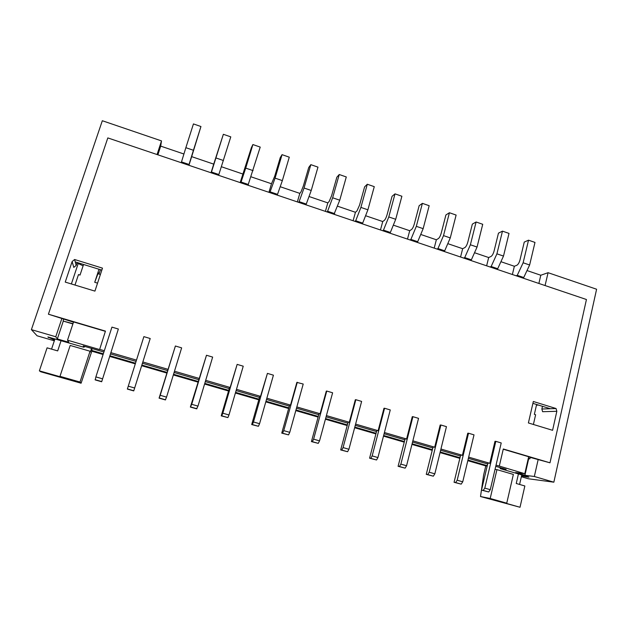 <?xml version="1.0" encoding="UTF-8"?>
<svg xmlns="http://www.w3.org/2000/svg" width="628" height="628" viewBox="0 0 628 628"><rect width="100%" height="100%" fill="white"/><g stroke="black" fill="none" stroke-linecap="round" stroke-linejoin="round"><path stroke-width="0.94" d="M80.007 382.036L81.098 383.213L40.734 371.76L39.376 370.858L60.665 376.894L59.982 376.345L70.187 345.447L90.032 351.225L80.007 382.036L59.982 376.345M200.952 126.526L193.424 150.273L185.857 147.69L193.44 123.92L200.952 126.526L191.673 156.639L213.716 164.128L223.356 134.298L230.782 136.873L218.599 175.314M218.905 174.545L211.471 172.033L211.189 172.81M74.991 285.057L78.476 274.601L80.031 275.072L83.563 264.482M77.016 262.92L83.116 265.825M91.555 348.407L90.361 352.057L90.032 351.225M190.37 407.062L196.572 408.828L197.977 406.104L212.649 357.089L206.479 355.26L190.37 407.062L191.721 404.314L206.479 355.26M51.551 349.129L54.981 338.837M61.097 340.619L57.682 350.903L47.084 347.834L39.376 370.858M282.05 154.661L275.072 178.132L282.349 180.613L289.28 157.173L282.05 154.661L280.253 157.62L274.726 176.178L271.484 183.753L268.933 192.309M275.072 178.132L269.812 192.608M193.424 150.273L188.808 165.258M189.028 164.45L181.492 161.906L181.296 162.723M99.012 269.255L94.718 282.286L97.952 273.722L98.651 272.819L98.455 273.879M81.098 383.213L91.798 351.201L91.994 348.54M98.996 274.044L100.433 269.695M282.349 180.613L277.521 194.342L270.276 191.901M85.157 346.538L83.799 347.237L47.877 336.953L54.573 340.062M253.092 170.628L245.721 168.116L252.896 144.55L260.22 147.093L248.005 185.244M248.405 184.506L241.066 182.034L240.689 182.772M496.034 465.12L499.307 466.078L503.303 448.981L549.987 462.812L586.442 299.517L107.82 137.917L48.411 314.204L73.492 322.164M245.721 168.116L241.066 182.034M252.896 144.55L251.404 147.635L240.163 182.599M101.673 381.753L118.354 329.033L111.933 327.125L95.872 376.91L95.205 379.916L101.673 381.753L118.354 329.033M166.546 397.116L165.368 399.926L159.08 398.136L175.393 346.004L181.641 347.865L166.546 397.116L160.211 395.302L175.393 346.004M185.857 147.69L181.492 161.906M105.371 331.341L73.57 321.921L67.518 340.188L99.609 349.553L105.449 331.105L48.411 314.204M157.071 154.543L161.498 140.907L102.325 120.733L31.4 329.637L55.766 336.757L57.344 338.939L68.797 342.284L67.518 340.188M57.344 338.939L63.295 321.096L72.903 323.938M72.126 261.562L74.599 259.513L76.176 265.424L73.79 267.402L72.126 261.562L65.233 282.09L94.93 291.117L102.482 268.14L74.599 259.513M71.372 283.958L78.162 263.65M76.176 265.424L77.158 262.504M55.766 336.757L61.882 318.459M72.981 323.687L63.295 321.096M63.122 320.767L63.624 319.236M75.242 261.907L101.83 270.126M221.433 166.75L242.785 174.003M223.356 134.298L211.471 172.033M213.716 164.128L211.032 172.763M150.21 338.516L143.875 336.632L127.358 389.085L133.74 390.906L150.21 338.516M191.673 156.639L188.934 165.297M277.521 194.342L277.034 195.049M103.903 352.01L83.234 345.981L83.799 347.237M536.477 405.091L538.541 405.091M519.591 484.447L521.774 474.901M228.977 414.967L227.901 417.581L221.237 415.862L229.526 387.664L230.138 387.468L237.149 364.381L243.24 366.195L228.977 414.967L222.814 413.208L237.149 364.381M159.08 398.136L160.211 395.302M518.43 473.928L516.24 483.481L524.851 485.97L520.015 507.267L502.659 502.345L506.749 503.177L513.366 474.43L496.936 469.65L490.193 498.483L480.514 496.528L483.599 475.176L485.789 465.913L467.805 460.677M99.546 349.333L104.319 350.722M110.85 352.638L136.472 360.119M142.854 361.979L168.123 369.358M174.482 371.219L199.335 378.472M205.694 380.333L230.138 387.468M236.473 389.321L260.526 396.346L267.418 373.385L253.484 421.977L252.354 424.559L251.695 424.552L259.749 396.496L260.526 396.346M266.853 398.191L290.513 405.099L296.871 382.389L303.214 384.038L289.751 432.347L283.746 430.627L297.287 382.271M296.824 406.944L320.099 413.742L326.285 391.134L326.764 391.048L313.608 439.168L312.351 441.672L311.417 441.586L319.024 413.797L320.099 413.742M326.411 415.587L349.309 422.275L355.315 399.769L355.848 399.698L343.076 447.591L341.765 450.064L340.69 449.938L348.077 422.275L349.309 422.275M355.605 424.112L378.135 430.69L383.967 408.294L384.572 408.247L372.161 455.912L370.787 458.346L369.586 458.181L376.761 430.651L378.135 430.69M384.415 432.527L406.591 439.003L412.258 416.709L412.918 416.678L400.868 464.116L399.439 466.518L398.105 466.314L405.076 438.917L406.591 439.003M412.863 440.832L434.686 447.207L440.181 425.023L440.895 425.007L429.207 472.217L427.723 474.587L426.263 474.352L433.03 447.081L434.686 447.207M440.942 449.028L462.42 455.3L467.758 433.226L468.527 433.226L457.176 480.216L455.638 482.555L454.06 482.28L460.63 455.135L462.42 455.3M468.661 457.129L489.809 463.299L494.982 441.319L495.814 441.343L484.8 488.113L483.207 490.421L481.511 490.107L487.885 463.095L489.809 463.299M556.84 411.301L556.07 408.53L533.329 401.488L528.399 422.95L552.585 430.306L556.84 411.301L542.608 411.701L541.862 409.024L542.474 406.308M157.887 154.818L160.705 146.12L183.918 154.009M160.705 146.12L161.498 140.907M31.4 329.637L37.091 335.792L54.33 340.8M223.45 160.517L215.985 157.966M280.206 186.72L299.823 193.385L297.342 201.902M459.853 458.361L440.063 452.6M432.229 450.323L411.952 444.42M404.251 442.175L383.48 436.13M375.905 433.924L354.639 427.731M347.198 425.564L325.422 419.221M318.113 417.094L295.812 410.602M288.652 408.522L265.801 401.865M258.791 399.824L235.398 393.01M228.537 391.016L204.579 384.038M197.883 382.091L173.344 374.947M166.805 373.04L141.677 365.724M135.295 363.871L109.798 356.445M103.102 354.498L91.798 351.201M221.237 415.862L221.747 415.822L222.814 413.208M251.012 176.798L271.484 183.753M495.029 469.414L496.936 469.65M485.789 465.913L487.187 466.078M311.229 190.472L304.046 188.015L310.829 164.654L317.972 167.127L311.229 190.472L306.268 204.061L299.116 201.643L298.567 202.318M306.268 204.061L305.703 204.728M310.829 164.654L308.733 167.48L303.355 185.959L301.008 191.87L299.823 193.385M91.492 350.385L103.314 353.823M110.01 355.778L135.499 363.204M141.889 365.064L167.009 372.38M173.548 374.28L198.079 381.431M204.775 383.378L228.733 390.357M235.586 392.359L258.979 399.173M265.989 401.214L288.833 407.87M295.992 409.951L318.294 416.45M325.594 418.578L347.37 424.921M354.812 427.087L376.078 433.281M383.653 435.487L404.408 441.539M412.117 443.784L432.386 449.687M440.22 451.964L460.002 457.734M467.962 460.049L487.281 465.678M526.295 476.22L526.162 476.801L528.917 477.162L527.85 476.676L500.398 468.676L499.762 467.491M304.046 188.015L299.116 201.643M533.4 424.473L535.621 414.747L534.357 414.354L536.61 404.495M490.193 498.483L506.749 503.177M480.514 496.528L520.015 507.267M423.154 228.663L416.325 226.331L422.385 203.354L429.175 205.709L423.154 228.663L417.699 241.701L410.893 239.401L410.029 239.951M416.325 226.331L410.893 239.401M422.385 203.354L419.151 205.701L414.347 223.874C413.514 226.708 412.588 228.576 411.568 229.479L409.707 230.712L407.494 239.095M503.499 256.075L496.921 253.83L502.471 231.143L509.018 233.412L503.499 256.075L497.706 268.729L491.151 266.515L490.06 266.971M496.921 253.83L491.151 266.515M502.471 231.143L498.459 233.153L494.055 251.106C493.263 253.893 492.234 255.69 490.986 256.491L488.67 257.535L486.629 265.817M529.632 264.992L523.132 262.779L528.525 240.179L534.985 242.424L529.632 264.992L523.728 277.521L517.252 275.331L516.098 275.763M523.132 262.779L517.252 275.331M528.525 240.179L524.262 242.086L519.984 259.968C519.199 262.74 518.147 264.514 516.828 265.283L514.356 266.264L512.377 274.507M527.01 270.558L540.794 275.245L548.071 272.693L596.6 289.233L553.849 482.186L528.313 478.756L521.358 476.731M309.023 196.509L327.808 202.891L325.39 211.377M334.002 214.281L339.748 200.199L346.295 176.955L339.246 174.513L336.851 177.214L331.631 195.614L329.166 201.455L327.808 202.891M337.487 206.172L355.448 212.28L353.101 220.726M361.956 223.717L362.686 223.113L367.898 209.807L374.272 186.657L367.309 184.247L364.625 186.83L359.546 205.152L356.979 210.914L355.448 212.28M365.582 215.718L382.742 221.551L380.458 229.966M389.548 233.035L390.365 232.47L395.703 219.29L401.889 196.242L395.02 193.864L392.053 196.321L387.115 214.572C386.275 217.421 385.38 219.313 384.446 220.255L382.742 221.551M393.332 225.146L409.707 230.712M420.729 234.456L436.35 239.763L434.191 248.107M443.737 251.333L444.695 250.823L450.268 237.918L456.116 215.059L449.413 212.735L445.911 214.964L441.241 233.066C440.424 235.885 439.467 237.729 438.368 238.593L436.35 239.763M447.795 243.648L462.663 248.704L460.567 257.017M470.333 260.314L471.361 259.827L477.052 247.055L482.728 224.29L476.103 221.99L472.342 224.118L467.805 242.141C467.004 244.944 466.015 246.765 464.838 247.597L462.663 248.704M474.525 252.731L488.67 257.535M500.924 261.703L514.356 266.264M556.07 408.53L541.862 409.024M550.316 408.726L532.905 403.349M526.162 476.801L521.546 475.891M549.987 462.812L528.611 456.956M540.794 275.245L538.871 283.456M545.073 285.544L548.071 272.693M503.248 449.208L528.666 456.737L524.796 473.708L499.307 466.078M553.849 482.186L534.334 476.487L524.906 475.294L515.557 472.57L524.796 473.708M528.289 458.369L529.867 458.84L530.189 457.42M529.867 458.84L528.234 458.605M524.906 475.294L528.682 458.738M534.334 476.487L538.165 459.547M523.728 277.521L522.559 277.945M471.361 259.827L464.728 257.59L463.707 258.077M477.052 247.055L470.388 244.779L464.728 257.59M476.103 221.99L470.388 244.779M444.695 250.823L437.975 248.555L437.033 249.065M450.268 237.918L443.525 235.61L437.975 248.555M449.413 212.735L443.525 235.61M497.706 268.729L496.599 269.176M390.365 232.47L383.473 230.138L382.688 230.719M395.703 219.29L388.787 216.935L383.473 230.138M395.02 193.864L388.787 216.935M362.686 223.113L355.707 220.758L355.001 221.37M367.898 209.807L360.896 207.413L355.707 220.758M367.309 184.247L360.896 207.413M334.653 213.646L327.596 211.259L326.96 211.903M339.748 200.199L332.652 197.781L327.596 211.259M339.246 174.513L332.652 197.781M417.699 241.701L416.811 242.243M110.591 353.964L136.072 361.398M142.454 363.259L167.558 370.583M174.097 372.49L198.613 379.642M205.309 381.596L229.259 388.583M236.112 390.577L259.49 397.398M266.492 399.447L289.327 406.104M296.479 408.192L318.773 414.692M326.073 416.827L347.841 423.178M355.275 425.344L376.525 431.546M384.101 433.752L404.848 439.804M412.549 442.057L432.81 447.96M440.636 450.245L460.418 456.014M468.37 458.338L487.681 463.974M495.751 466.321L506.105 469.344L500.398 468.676M289.751 432.347L288.542 434.882L281.752 433.124L289.579 405.201L290.513 405.099M440.895 425.007L446.453 426.655L434.827 473.826L433.336 476.189L426.263 474.352M468.527 433.226L474.014 434.859L462.734 481.809L461.18 484.133L454.06 482.28M481.511 490.107L488.678 491.983L490.28 489.683L501.223 442.96L495.814 441.343M384.572 408.247L390.263 409.943L377.93 457.561L376.549 459.986L369.586 458.181M398.105 466.314L405.123 468.143L406.567 465.748L418.538 418.35L412.918 416.678M340.69 449.938L347.598 451.728L348.925 449.263L361.626 401.418L355.848 399.698M281.752 433.124L282.553 433.171L283.746 430.627M311.417 441.586L318.263 443.36L319.534 440.864L332.612 392.783L326.764 391.048M251.695 424.552L258.422 426.286L259.568 423.712L273.423 375.175L267.418 373.385M196.964 408.757L190.724 406.975M97.544 283.149L94.718 282.286M48.568 337.103L48.403 337.605M133.811 390.742L127.406 388.913M102.388 378.77L95.872 376.91M134.69 388.01L128.261 386.173M101.587 381.541L95.087 379.689M197.977 406.104L191.721 404.314M165.604 399.808L159.284 398.003M227.901 417.581L221.747 415.822M461.18 484.133L455.638 482.555M462.734 481.809L457.176 480.216M488.678 491.983L483.207 490.421M490.28 489.683L484.8 488.113M433.336 476.189L427.723 474.587M434.827 473.826L429.207 472.217M405.123 468.143L399.439 466.518M406.567 465.748L400.868 464.116M376.549 459.986L370.787 458.346M377.93 457.561L372.161 455.912M347.598 451.728L341.765 450.064M348.925 449.263L343.076 447.591M288.542 434.882L282.553 433.171M318.263 443.36L312.351 441.672M319.534 440.864L313.608 439.168M258.422 426.286L252.354 424.559M259.568 423.712L253.484 421.977M100.402 274.475L97.952 273.722"/></g></svg>
